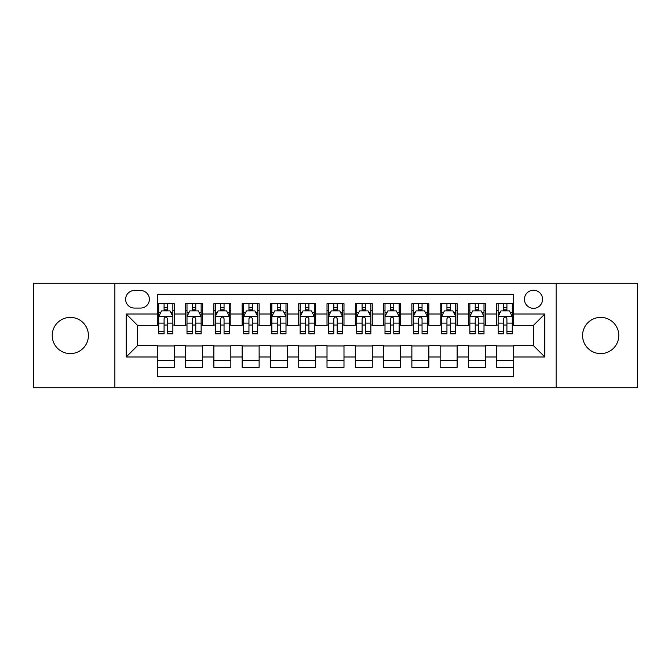 <?xml version="1.0" encoding="UTF-8"?>
<svg xmlns="http://www.w3.org/2000/svg" width="671" height="671" viewBox="0 0 671 671"><rect width="100%" height="100%" fill="white"/><g stroke="black" fill="none" stroke-linecap="round" stroke-linejoin="round"><path stroke-width="1.01" d="M600.679 317.4A18.1 18.1 0 0 0 582.579 335.5A18.1 18.1 0 0 0 600.679 353.6A18.1 18.1 0 0 0 618.779 335.5A18.1 18.1 0 0 0 600.679 317.4M70.321 317.4A18.1 18.1 0 0 0 52.221 335.5A18.1 18.1 0 0 0 70.321 353.6A18.1 18.1 0 0 0 88.421 335.5A18.1 18.1 0 0 0 70.321 317.4M533.504 290.241A9.05 9.05 0 0 0 524.445 299.291A9.05 9.05 0 0 0 533.504 308.35A9.05 9.05 0 0 0 542.554 299.291A9.05 9.05 0 0 0 533.504 290.241M556.125 387.83L637.45 387.83L637.45 283.17L556.125 283.17L556.125 387.83L114.875 387.83L114.875 283.17L33.55 283.17L33.55 387.83L114.875 387.83M513.701 303.678L496.725 303.678L496.725 314.003L485.418 314.003L485.418 325.318L496.725 325.318L496.725 314.003M485.418 314.003L485.418 303.678L468.442 303.678L468.442 314.003L457.127 314.003L457.127 325.318L468.442 325.318L468.442 314.003M457.127 314.003L457.127 303.678L440.159 303.678L440.159 314.003L428.844 314.003L428.844 325.318L440.159 325.318L440.159 314.003M428.844 314.003L428.844 303.678L411.868 303.678L411.868 314.003L400.553 314.003L400.553 325.318L411.868 325.318L411.868 314.003M400.553 314.003L400.553 303.678L383.586 303.678L383.586 314.003L372.271 314.003L372.271 325.318L383.586 325.318L383.586 314.003M372.271 314.003L372.271 303.678L355.303 303.678L355.303 314.003L343.988 314.003L343.988 325.318L355.303 325.318L355.303 314.003M343.988 314.003L343.988 303.678L327.012 303.678L327.012 314.003L315.697 314.003L315.697 325.318L327.012 325.318L327.012 314.003M315.697 314.003L315.697 303.678L298.729 303.678L298.729 314.003L287.414 314.003L287.414 325.318L298.729 325.318L298.729 314.003M287.414 314.003L287.414 303.678L270.447 303.678L270.447 314.003L259.132 314.003L259.132 325.318L270.447 325.318L270.447 314.003M259.132 314.003L259.132 303.678L242.156 303.678L242.156 314.003L230.841 314.003L230.841 325.318L242.156 325.318L242.156 314.003M230.841 314.003L230.841 303.678L213.873 303.678L213.873 314.003L202.558 314.003L202.558 325.318L213.873 325.318L213.873 314.003M202.558 314.003L202.558 303.678L185.582 303.678L185.582 325.318L174.275 325.318L174.275 303.678L157.299 303.678M157.299 367.322L174.275 367.322L174.275 345.682L185.582 345.682L185.582 367.322L202.558 367.322L202.558 345.682L213.873 345.682L213.873 356.997L202.558 356.997M213.873 356.997L213.873 367.322L230.841 367.322L230.841 345.682L242.156 345.682L242.156 356.997L230.841 356.997M242.156 356.997L242.156 367.322L259.132 367.322L259.132 345.682L270.447 345.682L270.447 356.997L259.132 356.997M270.447 356.997L270.447 367.322L287.414 367.322L287.414 345.682L298.729 345.682L298.729 356.997L287.414 356.997M298.729 356.997L298.729 367.322L315.697 367.322L315.697 345.682L327.012 345.682L327.012 356.997L315.697 356.997M327.012 356.997L327.012 367.322L343.988 367.322L343.988 345.682L355.303 345.682L355.303 356.997L343.988 356.997M355.303 356.997L355.303 367.322L372.271 367.322L372.271 345.682L383.586 345.682L383.586 356.997L372.271 356.997M383.586 356.997L383.586 367.322L400.553 367.322L400.553 345.682L411.868 345.682L411.868 356.997L400.553 356.997M411.868 356.997L411.868 367.322L428.844 367.322L428.844 345.682L440.159 345.682L440.159 356.997L428.844 356.997M440.159 356.997L440.159 367.322L457.127 367.322L457.127 345.682L468.442 345.682L468.442 356.997L457.127 356.997M468.442 356.997L468.442 367.322L485.418 367.322L485.418 345.682L496.725 345.682L496.725 356.997L485.418 356.997M134.385 308.064L140.608 308.064A8.765 8.765 0 0 0 149.381 299.291A8.765 8.765 0 0 0 140.608 290.526L134.385 290.526A8.765 8.765 0 0 0 125.62 299.291A8.765 8.765 0 0 0 134.385 308.064M556.125 283.17L114.875 283.17M513.701 314.003L513.701 294.2L157.299 294.2L157.299 325.318L137.496 325.318L137.496 345.682L157.299 345.682L157.299 376.8L513.701 376.8L513.701 345.682L533.504 345.682L533.504 325.318L513.701 325.318L513.701 314.003L544.818 314.003L544.818 356.997L513.701 356.997M157.299 356.997L126.182 356.997L126.182 314.003L157.299 314.003M496.725 356.997L496.725 367.322L513.701 367.322M157.299 310.748L158.717 310.748M164.085 310.748L167.482 310.748M172.858 310.748L174.275 310.748M157.299 325.032L158.717 325.032M164.085 325.032L167.482 325.032M172.858 325.032L174.275 325.032M157.299 345.968L174.275 345.968M157.299 360.252L174.275 360.252M185.582 325.032L186.999 325.032M192.376 325.032L195.773 325.032M201.141 325.032L202.558 325.032M185.582 310.748L186.999 310.748M192.376 310.748L195.773 310.748M201.141 310.748L202.558 310.748M185.582 345.968L202.558 345.968M185.582 360.252L202.558 360.252M213.873 345.968L230.841 345.968M213.873 360.252L230.841 360.252M213.873 310.748L215.282 310.748M220.658 310.748L224.055 310.748M229.432 310.748L230.841 310.748M213.873 325.032L215.282 325.032M220.658 325.032L224.055 325.032M229.432 325.032L230.841 325.032M242.156 345.968L259.132 345.968M242.156 360.252L259.132 360.252M242.156 310.748L243.573 310.748M248.949 310.748L252.338 310.748M257.714 310.748L259.132 310.748M242.156 325.032L243.573 325.032M248.949 325.032L252.338 325.032M257.714 325.032L259.132 325.032M270.447 345.968L287.414 345.968M270.447 360.252L287.414 360.252M270.447 310.748L271.856 310.748M277.232 310.748L280.629 310.748M285.997 310.748L287.414 310.748M270.447 325.032L271.856 325.032M277.232 325.032L280.629 325.032M285.997 325.032L287.414 325.032M298.729 345.968L315.697 345.968M298.729 360.252L315.697 360.252M298.729 310.748L300.147 310.748M305.515 310.748L308.912 310.748M314.288 310.748L315.697 310.748M298.729 325.032L300.147 325.032M305.515 325.032L308.912 325.032M314.288 325.032L315.697 325.032M327.012 345.968L343.988 345.968M327.012 360.252L343.988 360.252M327.012 310.748L328.429 310.748M333.806 310.748L337.194 310.748M342.571 310.748L343.988 310.748M327.012 325.032L328.429 325.032M333.806 325.032L337.194 325.032M342.571 325.032L343.988 325.032M355.303 345.968L372.271 345.968M355.303 360.252L372.271 360.252M355.303 310.748L356.712 310.748M362.088 310.748L365.485 310.748M370.853 310.748L372.271 310.748M355.303 325.032L356.712 325.032M362.088 325.032L365.485 325.032M370.853 325.032L372.271 325.032M383.586 345.968L400.553 345.968M383.586 360.252L400.553 360.252M383.586 310.748L385.003 310.748M390.371 310.748L393.768 310.748M399.144 310.748L400.553 310.748M383.586 325.032L385.003 325.032M390.371 325.032L393.768 325.032M399.144 325.032L400.553 325.032M411.868 345.968L428.844 345.968M411.868 360.252L428.844 360.252M411.868 310.748L413.286 310.748M418.662 310.748L422.051 310.748M427.427 310.748L428.844 310.748M411.868 325.032L413.286 325.032M418.662 325.032L422.051 325.032M427.427 325.032L428.844 325.032M440.159 345.968L457.127 345.968M440.159 360.252L457.127 360.252M440.159 310.748L441.568 310.748M446.945 310.748L450.342 310.748M455.718 310.748L457.127 310.748M440.159 325.032L441.568 325.032M446.945 325.032L450.342 325.032M455.718 325.032L457.127 325.032M468.442 345.968L485.418 345.968M468.442 360.252L485.418 360.252M468.442 310.748L469.859 310.748M475.227 310.748L478.624 310.748M484.001 310.748L485.418 310.748M468.442 325.032L469.859 325.032M475.227 325.032L478.624 325.032M484.001 325.032L485.418 325.032M496.725 345.968L513.701 345.968M496.725 360.252L513.701 360.252M496.725 310.748L498.142 310.748M503.518 310.748L506.915 310.748M512.283 310.748L513.701 310.748M496.725 325.032L498.142 325.032M503.518 325.032L506.915 325.032M512.283 325.032L513.701 325.032M137.496 325.318L126.182 314.003M137.496 345.682L126.182 356.997M544.818 314.003L533.504 325.318M544.818 356.997L533.504 345.682M167.482 307.352L164.085 307.352M172.858 331.499L167.482 331.499L167.482 333.806L172.858 333.806L172.858 316.553L170.031 310.891L161.543 310.891L158.717 316.553L158.717 333.806L164.085 333.806L164.085 331.499L158.717 331.499M158.717 316.553L158.717 303.678M172.858 316.553L172.858 303.678M164.085 310.891L164.085 303.678M167.482 303.678L167.482 310.891M167.482 331.499L167.482 318.666C166.349 316.494 165.225 316.494 164.085 318.666L164.085 331.499M195.773 307.352L192.376 307.352M201.141 331.499L195.773 331.499L195.773 333.806L201.141 333.806L201.141 316.553L198.314 310.891L189.826 310.891L186.999 316.553L186.999 333.806L192.376 333.806L192.376 331.499L186.999 331.499M186.999 316.553L186.999 303.678M201.141 316.553L201.141 303.678M192.376 310.891L192.376 303.678M195.773 303.678L195.773 310.891M195.773 331.499L195.773 318.666C194.64 316.494 193.508 316.494 192.376 318.666L192.376 331.499M224.055 307.352L220.658 307.352M229.432 331.499L224.055 331.499L224.055 333.806L229.432 333.806L229.432 316.553L226.597 310.891L218.117 310.891L215.282 316.553L215.282 333.806L220.658 333.806L220.658 331.499L215.282 331.499M215.282 316.553L215.282 303.678M229.432 316.553L229.432 303.678M220.658 310.891L220.658 303.678M224.055 303.678L224.055 310.891M224.055 331.499L224.055 318.666C222.923 316.494 221.791 316.494 220.658 318.666L220.658 331.499M252.338 307.352L248.949 307.352M257.714 331.499L252.338 331.499L252.338 333.806L257.714 333.806L257.714 316.553L254.888 310.891L246.4 310.891L243.573 316.553L243.573 333.806L248.949 333.806L248.949 331.499L243.573 331.499M243.573 316.553L243.573 303.678M257.714 316.553L257.714 303.678M248.949 310.891L248.949 303.678M252.338 303.678L252.338 310.891M252.338 331.499L252.338 318.666C251.214 316.494 250.082 316.494 248.949 318.666L248.949 331.499M280.629 307.352L277.232 307.352M285.997 331.499L280.629 331.499L280.629 333.806L285.997 333.806L285.997 316.553L283.17 310.891L274.682 310.891L271.856 316.553L271.856 333.806L277.232 333.806L277.232 331.499L271.856 331.499M271.856 316.553L271.856 303.678M285.997 316.553L285.997 303.678M277.232 310.891L277.232 303.678M280.629 303.678L280.629 310.891M280.629 331.499L280.629 318.666C279.497 316.494 278.364 316.494 277.232 318.666L277.232 331.499M308.912 307.352L305.515 307.352M314.288 331.499L308.912 331.499L308.912 333.806L314.288 333.806L314.288 316.553L311.453 310.891L302.973 310.891L300.147 316.553L300.147 333.806L305.515 333.806L305.515 331.499L300.147 331.499M300.147 316.553L300.147 303.678M314.288 316.553L314.288 303.678M305.515 310.891L305.515 303.678M308.912 303.678L308.912 310.891M308.912 331.499L308.912 318.666C307.779 316.494 306.647 316.494 305.515 318.666L305.515 331.499M337.194 307.352L333.806 307.352M342.571 331.499L337.194 331.499L337.194 333.806L342.571 333.806L342.571 316.553L339.744 310.891L331.256 310.891L328.429 316.553L328.429 333.806L333.806 333.806L333.806 331.499L328.429 331.499M328.429 316.553L328.429 303.678M342.571 316.553L342.571 303.678M333.806 310.891L333.806 303.678M337.194 303.678L337.194 310.891M337.194 331.499L337.194 318.666C336.07 316.494 334.938 316.494 333.806 318.666L333.806 331.499M365.485 307.352L362.088 307.352M370.853 331.499L365.485 331.499L365.485 333.806L370.853 333.806L370.853 316.553L368.027 310.891L359.547 310.891L356.712 316.553L356.712 333.806L362.088 333.806L362.088 331.499L356.712 331.499M356.712 316.553L356.712 303.678M370.853 316.553L370.853 303.678M362.088 310.891L362.088 303.678M365.485 303.678L365.485 310.891M365.485 331.499L365.485 318.666C364.353 316.494 363.221 316.494 362.088 318.666L362.088 331.499M393.768 307.352L390.371 307.352M399.144 331.499L393.768 331.499L393.768 333.806L399.144 333.806L399.144 316.553L396.318 310.891L387.83 310.891L385.003 316.553L385.003 333.806L390.371 333.806L390.371 331.499L385.003 331.499M385.003 316.553L385.003 303.678M399.144 316.553L399.144 303.678M390.371 310.891L390.371 303.678M393.768 303.678L393.768 310.891M393.768 331.499L393.768 318.666C392.636 316.494 391.503 316.494 390.371 318.666L390.371 331.499M422.051 307.352L418.662 307.352M427.427 331.499L422.051 331.499L422.051 333.806L427.427 333.806L427.427 316.553L424.6 310.891L416.112 310.891L413.286 316.553L413.286 333.806L418.662 333.806L418.662 331.499L413.286 331.499M413.286 316.553L413.286 303.678M427.427 316.553L427.427 303.678M418.662 310.891L418.662 303.678M422.051 303.678L422.051 310.891M422.051 331.499L422.051 318.666C420.927 316.494 419.794 316.494 418.662 318.666L418.662 331.499M450.342 307.352L446.945 307.352M455.718 331.499L450.342 331.499L450.342 333.806L455.718 333.806L455.718 316.553L452.883 310.891L444.403 310.891L441.568 316.553L441.568 333.806L446.945 333.806L446.945 331.499L441.568 331.499M441.568 316.553L441.568 303.678M455.718 316.553L455.718 303.678M446.945 310.891L446.945 303.678M450.342 303.678L450.342 310.891M450.342 331.499L450.342 318.666C449.209 316.494 448.077 316.494 446.945 318.666L446.945 331.499M478.624 307.352L475.227 307.352M484.001 331.499L478.624 331.499L478.624 333.806L484.001 333.806L484.001 316.553L481.174 310.891L472.686 310.891L469.859 316.553L469.859 333.806L475.227 333.806L475.227 331.499L469.859 331.499M469.859 316.553L469.859 303.678M484.001 316.553L484.001 303.678M475.227 310.891L475.227 303.678M478.624 303.678L478.624 310.891M478.624 331.499L478.624 318.666C477.492 316.494 476.368 316.494 475.227 318.666L475.227 331.499M506.915 307.352L503.518 307.352M512.283 331.499L506.915 331.499L506.915 333.806L512.283 333.806L512.283 316.553L509.457 310.891L500.969 310.891L498.142 316.553L498.142 333.806L503.518 333.806L503.518 331.499L498.142 331.499M498.142 316.553L498.142 303.678M512.283 316.553L512.283 303.678M503.518 310.891L503.518 303.678M506.915 303.678L506.915 310.891M506.915 331.499L506.915 318.666C505.783 316.494 504.651 316.494 503.518 318.666L503.518 331.499M185.582 356.997L174.275 356.997M185.582 314.003L174.275 314.003M172.782 316.41L158.784 316.41M158.717 312.451L160.763 312.451M170.803 312.451L172.858 312.451M164.085 323.103L158.717 323.103M172.858 323.103L167.482 323.103M167.482 309.155L164.085 309.155M201.074 316.41L187.075 316.41M186.999 312.451L189.054 312.451M199.094 312.451L201.141 312.451M192.376 323.103L186.999 323.103M201.141 323.103L195.773 323.103M195.773 309.155L192.376 309.155M229.356 316.41L215.357 316.41M215.282 312.451L217.337 312.451M227.377 312.451L229.432 312.451M220.658 323.103L215.282 323.103M229.432 323.103L224.055 323.103M224.055 309.155L220.658 309.155M257.647 316.41L243.64 316.41M243.573 312.451L245.62 312.451M255.668 312.451L257.714 312.451M248.949 323.103L243.573 323.103M257.714 323.103L252.338 323.103M252.338 309.155L248.949 309.155M285.93 316.41L271.931 316.41M271.856 312.451L273.911 312.451M283.95 312.451L285.997 312.451M277.232 323.103L271.856 323.103M285.997 323.103L280.629 323.103M280.629 309.155L277.232 309.155M314.213 316.41L300.214 316.41M300.147 312.451L302.193 312.451M312.233 312.451L314.288 312.451M305.515 323.103L300.147 323.103M314.288 323.103L308.912 323.103M308.912 309.155L305.515 309.155M342.504 316.41L328.496 316.41M328.429 312.451L330.476 312.451M340.524 312.451L342.571 312.451M333.806 323.103L328.429 323.103M342.571 323.103L337.194 323.103M337.194 309.155L333.806 309.155M370.786 316.41L356.787 316.41M356.712 312.451L358.767 312.451M368.807 312.451L370.853 312.451M362.088 323.103L356.712 323.103M370.853 323.103L365.485 323.103M365.485 309.155L362.088 309.155M399.069 316.41L385.07 316.41M385.003 312.451L387.05 312.451M397.089 312.451L399.144 312.451M390.371 323.103L385.003 323.103M399.144 323.103L393.768 323.103M393.768 309.155L390.371 309.155M427.36 316.41L413.353 316.41M413.286 312.451L415.332 312.451M425.38 312.451L427.427 312.451M418.662 323.103L413.286 323.103M427.427 323.103L422.051 323.103M422.051 309.155L418.662 309.155M455.643 316.41L441.644 316.41M441.568 312.451L443.623 312.451M453.663 312.451L455.718 312.451M446.945 323.103L441.568 323.103M455.718 323.103L450.342 323.103M450.342 309.155L446.945 309.155M483.925 316.41L469.926 316.41M469.859 312.451L471.906 312.451M481.946 312.451L484.001 312.451M475.227 323.103L469.859 323.103M484.001 323.103L478.624 323.103M478.624 309.155L475.227 309.155M512.216 316.41L498.217 316.41M498.142 312.451L500.197 312.451M510.237 312.451L512.283 312.451M503.518 323.103L498.142 323.103M512.283 323.103L506.915 323.103M506.915 309.155L503.518 309.155"/></g></svg>
